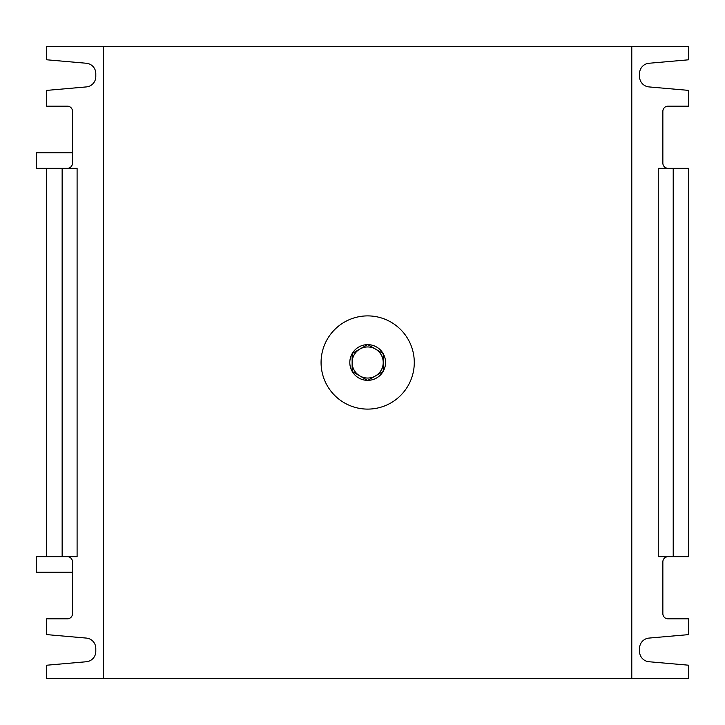 <?xml version="1.0" encoding="UTF-8"?>
<svg xmlns="http://www.w3.org/2000/svg" width="725" height="725" viewBox="0 0 725 725"><rect width="100%" height="100%" fill="white"/><g stroke="black" fill="none" stroke-linecap="round" stroke-linejoin="round"><path stroke-width="1.09" d="M668.033 168.3A5.175 5.175 0 0 1 662.858 163.125L662.858 111.342A5.175 5.175 0 0 1 668.033 106.158L688.75 106.158L688.75 90.398L649.011 86.918A10.358 10.358 0 0 1 639.55 76.605L639.55 73.578A10.358 10.358 0 0 1 649.011 63.256L688.75 59.776L688.75 46.608L46.608 46.608L46.608 59.776L86.347 63.256A10.358 10.358 0 0 1 95.8 73.578L95.8 76.605A10.358 10.358 0 0 1 86.347 86.918L46.608 90.398L46.608 106.158L67.325 106.158A5.175 5.175 0 0 1 72.5 111.342L72.5 163.125A5.175 5.175 0 0 1 67.325 168.3M631.783 46.608L631.783 678.392L688.75 678.392L688.75 665.224L649.011 661.744A10.358 10.358 0 0 1 639.55 651.422L639.55 648.395A10.358 10.358 0 0 1 649.011 638.082L688.75 634.602L688.75 618.842L668.033 618.842A5.175 5.175 0 0 1 662.858 613.658L662.858 561.875A5.175 5.175 0 0 1 668.033 556.7M673.217 556.7L658.264 556.7L658.264 168.3L673.217 168.3L673.217 556.7L688.75 556.7L688.75 168.3L673.217 168.3M67.325 556.7A5.175 5.175 0 0 1 72.5 561.875L72.5 613.658A5.175 5.175 0 0 1 67.325 618.842L46.608 618.842L46.608 634.602L86.347 638.082A10.358 10.358 0 0 1 95.8 648.395L95.8 651.422A10.358 10.358 0 0 1 86.347 661.744L46.608 665.224L46.608 678.392L103.575 678.392L103.575 46.608M77.095 556.7L77.095 168.3L46.608 168.3L46.608 556.7L77.095 556.7M62.142 556.7L62.142 168.3M631.783 678.392L103.575 678.392M46.608 556.7L36.25 556.7L36.25 572.233L72.5 572.233M46.608 168.3L36.25 168.3L36.25 152.767L72.5 152.767M367.802 380.362L367.548 380.362A17.862 17.862 0 0 1 352.268 371.544L352.142 371.327A17.862 17.862 0 0 1 352.142 353.673L352.268 353.456A17.862 17.862 0 0 1 367.548 344.638L367.802 344.638A17.862 17.862 0 0 1 383.09 353.456L383.217 353.673A17.862 17.862 0 0 1 383.217 371.327L383.09 371.544A17.862 17.862 0 0 1 367.802 380.362L383.09 371.544M414.283 362.5A46.608 46.608 0 0 0 344.375 322.136A46.608 46.608 0 0 0 344.375 402.864A46.608 46.608 0 0 0 414.283 362.5M383.217 371.327L383.217 353.673M352.268 371.544L367.548 380.362M352.142 353.673L352.142 371.327M367.548 344.638L352.268 353.456M383.09 353.456L367.802 344.638M383.217 362.5A15.533 15.533 0 0 0 359.908 349.042A15.533 15.533 0 0 0 359.908 375.958A15.533 15.533 0 0 0 383.217 362.5"/></g></svg>
